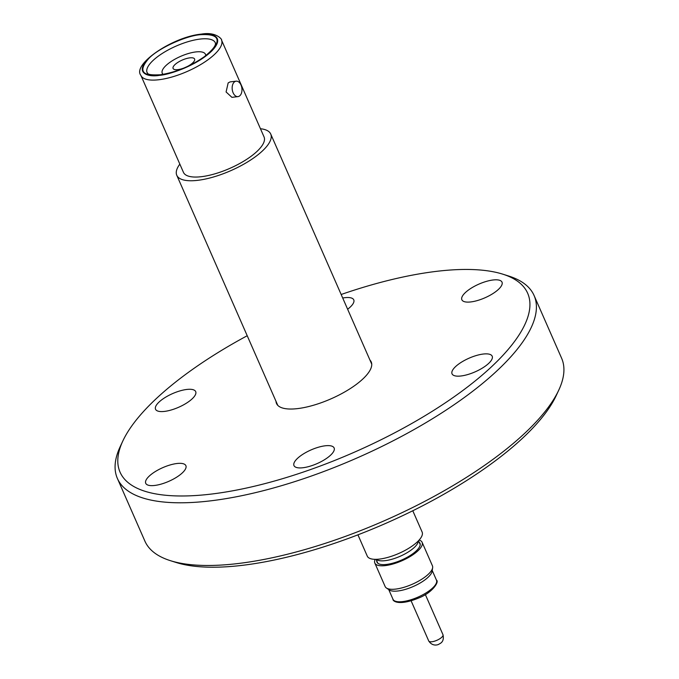 <?xml version="1.0" encoding="UTF-8"?>
<svg xmlns="http://www.w3.org/2000/svg" width="679" height="679" viewBox="0 0 679 679"><rect width="100%" height="100%" fill="white"/><g stroke="black" fill="none" stroke-linecap="round" stroke-linejoin="round"><path stroke-width="1.02" d="M200.483 34.688C218.095 33.712 221.719 39.212 211.33 51.188C202.495 61.085 174.18 74.198 159.48 75.182C141.86 76.158 138.244 70.658 148.625 58.683C157.46 48.786 185.783 35.673 200.483 34.688M357.926 534.831L367.28 556.135A29.952 10.21 -23.7 0 0 388.778 557.12A29.952 10.21 -23.7 0 0 417.916 541.324A29.952 10.21 -23.7 0 0 422.134 532.056L412.781 510.752M419.147 542.131A23.502 8.012 156.3 0 1 419.987 543.225A23.502 8.012 156.3 0 1 410.209 555.498A23.502 8.012 156.3 0 1 386.563 564.427A23.502 8.012 156.3 0 1 376.955 562.11A23.502 8.012 156.3 0 1 376.718 560.752M374.833 563.044L385.146 586.546A25.819 8.802 -23.7 0 0 386.41 588.006A25.819 8.802 -23.7 0 0 395.704 589.092A25.819 8.802 -23.7 0 0 432.642 567.712A25.819 8.802 -23.7 0 0 432.421 565.794L422.109 542.292A25.819 8.802 156.3 0 1 411.372 555.778A25.819 8.802 156.3 0 1 385.392 565.59A25.819 8.802 156.3 0 1 374.833 563.044A25.819 8.802 156.3 0 1 375.198 559.335M386.41 588.006L389.322 589.983A23.901 8.148 -23.7 0 0 397.928 590.985A23.901 8.148 -23.7 0 0 432.124 571.192L432.642 567.712M331.038 454.743A21.923 7.477 156.3 0 1 309.709 466.303A21.923 7.477 156.3 0 1 293.973 465.59A21.923 7.477 156.3 0 1 297.054 458.8A21.923 7.477 156.3 0 1 318.383 447.24A21.923 7.477 156.3 0 1 334.127 447.962A21.923 7.477 156.3 0 1 331.038 454.743M182.795 472.448A21.923 7.477 156.3 0 1 161.466 484.017A21.923 7.477 156.3 0 1 145.73 483.295A21.923 7.477 156.3 0 1 148.811 476.514A21.923 7.477 156.3 0 1 170.14 464.954A21.923 7.477 156.3 0 1 185.885 465.667A21.923 7.477 156.3 0 1 182.795 472.448M192.615 398.403A21.923 7.477 156.3 0 1 171.286 409.963A21.923 7.477 156.3 0 1 155.542 409.242A21.923 7.477 156.3 0 1 158.631 402.46A21.923 7.477 156.3 0 1 179.96 390.9A21.923 7.477 156.3 0 1 195.696 391.613A21.923 7.477 156.3 0 1 192.615 398.403M342.708 298.013A21.923 7.477 156.3 0 1 353.759 299.855A21.923 7.477 156.3 0 1 350.678 306.636A21.923 7.477 156.3 0 1 347.64 309.242M498.921 288.931A21.923 7.477 156.3 0 1 477.592 300.491A21.923 7.477 156.3 0 1 461.856 299.77A21.923 7.477 156.3 0 1 464.937 292.988A21.923 7.477 156.3 0 1 486.266 281.429A21.923 7.477 156.3 0 1 502.01 282.15A21.923 7.477 156.3 0 1 498.921 288.931M489.101 362.985A21.923 7.477 156.3 0 1 467.772 374.545A21.923 7.477 156.3 0 1 452.036 373.823A21.923 7.477 156.3 0 1 455.117 367.042A21.923 7.477 156.3 0 1 476.446 355.482A21.923 7.477 156.3 0 1 492.19 356.203A21.923 7.477 156.3 0 1 489.101 362.985M341.164 294.491A222.576 75.878 156.3 0 1 502.74 274.155L508.613 276.005A227.541 77.567 156.3 0 1 534.093 295.535A227.541 77.567 156.3 0 1 502.07 365.93A227.541 77.567 156.3 0 1 280.741 485.918A227.541 77.567 156.3 0 1 117.391 478.457A227.541 77.567 156.3 0 1 120.268 446.476L122.874 440.9A222.576 75.878 156.3 0 1 151.383 403.326A222.576 75.878 156.3 0 1 247.215 335.732M534.093 295.535L561.609 358.215A227.541 77.567 156.3 0 1 558.732 390.196A227.541 77.567 156.3 0 1 529.586 428.61A227.541 77.567 156.3 0 1 170.387 560.667A227.541 77.567 156.3 0 1 144.907 541.138L117.391 478.457M502.74 274.155A222.576 75.878 156.3 0 1 496.349 362.119A222.576 75.878 156.3 0 1 243.464 488.685A222.576 75.878 156.3 0 1 122.874 440.9M558.732 390.196L556.126 395.764A222.576 75.878 156.3 0 1 527.617 433.346A222.576 75.878 156.3 0 1 176.26 562.518L170.387 560.667M369.945 360.065A51.714 17.629 156.3 0 1 371.218 361.932A51.714 17.629 156.3 0 1 363.944 377.931A51.714 17.629 156.3 0 1 313.639 405.202A51.714 17.629 156.3 0 1 276.514 403.504A51.714 17.629 156.3 0 1 275.997 401.306M221.507 40.019L264.063 136.963A44.016 15.006 156.3 0 1 245.747 159.947A44.016 15.006 156.3 0 1 201.451 176.684A44.016 15.006 156.3 0 1 183.449 172.347L140.893 75.403A44.016 15.006 156.3 0 0 158.894 79.74A44.016 15.006 156.3 0 0 203.199 63.011A44.016 15.006 156.3 0 0 221.507 40.019C222.653 40.299 216.907 31.387 201.485 34.094C172.602 36.776 131.955 64.573 140.893 75.403M237.981 96.622L231.921 97.343L226.09 91.971L228.161 82.914L230.079 81.896L236.139 81.174A7.775 4.863 -96.8 0 1 241.563 86.606A7.775 4.863 -96.8 0 1 240.001 95.595A7.775 4.863 -96.8 0 1 237.981 96.622A7.775 4.863 -96.8 0 1 232.566 91.19A7.775 4.863 -96.8 0 1 234.128 82.201A7.775 4.863 -96.8 0 1 236.139 81.174M163.138 74.35A23.578 8.038 156.3 0 1 162.247 73.222A23.578 8.038 156.3 0 1 165.574 65.922A23.578 8.038 156.3 0 1 188.507 53.488A23.578 8.038 156.3 0 1 205.44 54.261A23.578 8.038 156.3 0 1 205.669 55.678M186.776 66.797A11.747 4.006 -23.7 0 0 194.601 59.022A11.747 4.006 -23.7 0 0 189.797 57.859A11.747 4.006 -23.7 0 0 177.974 62.324A11.747 4.006 -23.7 0 0 173.086 68.46A11.747 4.006 -23.7 0 0 177.89 69.623A11.747 4.006 -23.7 0 0 184.102 67.968M260.447 128.738A51.298 17.484 156.3 0 1 270.726 134.035A51.298 17.484 156.3 0 1 249.388 160.83A51.298 17.484 156.3 0 1 197.759 180.325A51.298 17.484 156.3 0 1 176.778 175.275A51.298 17.484 156.3 0 1 179.833 164.123M419.13 540.051A25.819 8.802 156.3 0 1 422.109 542.292M418.34 540.891A23.171 7.902 156.3 0 1 414.844 546.934A23.171 7.902 156.3 0 1 385.901 560.574A23.171 7.902 156.3 0 1 376.344 559.326M418.018 597.104A23.748 8.097 -23.7 0 0 436.47 580.163C439.517 581.496 432.54 592.733 418.451 598.106C398.013 606.44 392.462 600.686 392.98 599.251A23.748 8.097 -23.7 0 0 402.698 601.594A23.748 8.097 -23.7 0 0 418.018 597.104M428.738 640.984A7.775 2.648 -23.7 0 0 437.471 640.034A7.775 2.648 -23.7 0 0 441.893 637.14A7.775 2.648 -23.7 0 0 442.988 634.729C444.601 642.147 439.967 643.497 438.923 644.167C439.542 644.091 433.075 647.639 428.738 640.984L411.109 600.813M200.644 34.519C210.728 32.6 226.455 36.106 211.593 51.163C195.858 66.321 167.73 75.063 159.31 75.352C149.236 77.27 133.5 73.773 148.37 58.708C164.097 43.549 192.233 34.807 200.644 34.519M200.067 39.076A37.235 12.689 156.3 0 1 215.294 42.743C214.708 42.497 219.164 44.806 204.404 56.637C190.417 66.355 175.717 72.398 160.312 74.758C144.916 75.522 148.243 72.712 147.105 72.678A37.235 12.689 156.3 0 1 162.595 53.234A37.235 12.689 156.3 0 1 200.067 39.076M418.519 540.705L420.225 544.583M388.736 589.584L392.98 599.251M425.351 594.558L442.988 634.729M205.958 55.449L205.44 54.261M176.778 175.275L277.787 405.38M270.726 134.035L371.736 364.139M162.773 74.41L162.247 73.222M432.226 570.496L436.47 580.163M376.09 559.335L377.796 563.205"/></g></svg>
